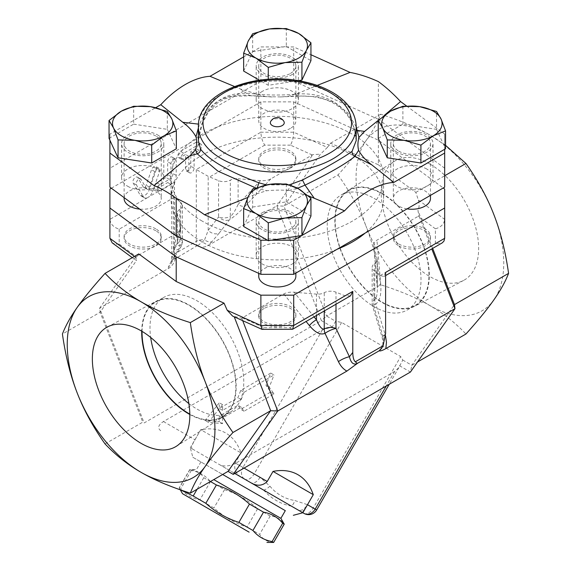 <?xml version="1.0" encoding="UTF-8"?>
<svg xmlns="http://www.w3.org/2000/svg" width="571" height="571" viewBox="0 0 571 571"><rect width="100%" height="100%" fill="white"/><g stroke="black" fill="none" stroke-linecap="round" stroke-linejoin="round"><path stroke-width="0.43" stroke-dasharray="2.85 2.14" d="M270.64 121.552A6.959 4.018 180 0 1 277.292 118.711A6.959 4.018 180 0 1 283.951 121.552M374.119 198.387A66.315 38.286 60 0 1 417.437 256.822A66.315 38.286 60 0 1 407.28 309.967A66.315 38.286 60 0 1 374.119 306.684A66.315 38.286 60 0 1 330.795 248.242A66.315 38.286 60 0 1 340.958 195.104A66.315 38.286 60 0 1 374.119 198.387M382.07 302.088A66.315 38.286 -120 0 0 415.224 305.378A66.315 38.286 -120 0 0 415.224 228.8A66.315 38.286 -120 0 0 348.91 190.514A66.315 38.286 -120 0 0 338.746 243.653A66.315 38.286 -120 0 0 382.07 302.088M429.913 164.055A68.913 39.784 -120 0 0 394.704 161.093A68.913 39.784 -120 0 0 395.453 240.22A68.913 39.784 -120 0 0 463.602 280.425A68.913 39.784 -120 0 0 475.136 225.474A68.913 39.784 -120 0 0 429.913 164.055M382.07 193.405A66.8 38.564 60 0 1 425.902 252.932A66.8 38.564 60 0 1 414.724 306.206A66.8 38.564 60 0 1 348.674 267.228A66.8 38.564 60 0 1 347.939 190.536A66.8 38.564 60 0 1 382.07 193.405M188.865 403.576A66.315 38.286 -120 0 0 196.881 409.007A66.315 38.286 -120 0 0 230.042 412.291A66.315 38.286 -120 0 0 240.205 359.152A66.315 38.286 -120 0 0 196.881 300.71A66.315 38.286 -120 0 0 163.72 297.427A66.315 38.286 -120 0 0 150.68 337.447M142.051 331.366A66.315 38.286 60 0 1 155.776 302.016A66.315 38.286 60 0 1 188.93 305.307A66.315 38.286 60 0 1 232.254 363.741A66.315 38.286 60 0 1 222.09 416.88A66.315 38.286 60 0 1 189.808 414.096M189.815 414.489A66.8 38.564 -120 0 0 223.061 416.859A66.8 38.564 -120 0 0 222.326 340.166A66.8 38.564 -120 0 0 156.276 301.188A66.8 38.564 -120 0 0 141.708 331.166M210.442 481.531L203.776 477.691C200.492 472.681 195.86 470.012 189.886 469.669L191.299 470.49C199.036 471.846 205.432 475.536 210.471 481.553L224.51 489.661C236.879 493.694 247.907 500.06 257.578 508.754L270.204 516.041C276.178 516.384 280.811 519.053 284.101 524.064L284.222 524.135M280.875 518.332L213.79 479.597M273.645 542.45L273.523 542.379C267.542 542.036 262.91 539.359 259.627 534.356L247.007 527.069C234.638 523.036 223.618 516.676 213.939 507.976L199.9 499.875C192.163 498.512 185.768 494.821 180.729 488.805L179.187 487.912L180.829 489.997M203.776 477.691L197.116 489.226M189.886 469.669L179.308 487.984M284.101 524.064L273.523 542.379M270.204 516.041L259.627 534.356M257.578 508.754L247.007 527.069M224.51 489.661L213.939 507.976M210.471 481.553L199.9 499.875M191.299 470.49L180.729 488.805M192.855 457.278L285.307 510.652L192.855 457.278L190.3 447.764L192.156 448.835C190.9 448.057 191.856 445.03 195.018 439.77L200.749 429.678L241.019 452.931A88.969 51.369 120 0 0 203.84 429.221A88.969 51.369 120 0 0 200.821 429.72M264.166 308.454A18.565 10.721 0 0 0 258.727 316.034A18.565 10.721 0 0 0 277.292 326.755A18.565 10.721 0 0 0 295.864 316.034A18.565 10.721 0 0 0 284.401 306.135A18.565 10.721 0 0 0 264.166 308.454M264.166 306.563A18.565 10.721 0 0 0 258.727 314.143A18.565 10.721 0 0 0 277.292 324.863A18.565 10.721 0 0 0 295.864 314.143A18.565 10.721 0 0 0 284.401 304.236A18.565 10.721 0 0 0 264.166 306.563M264.166 213.711A18.565 10.721 0 0 0 258.727 221.291A18.565 10.721 0 0 0 277.292 232.012A18.565 10.721 0 0 0 295.864 221.291A18.565 10.721 0 0 0 284.401 211.384A18.565 10.721 0 0 0 264.166 213.711M258.727 276.243A18.565 10.721 180 0 1 264.166 268.663A18.565 10.721 180 0 1 284.401 266.343A18.565 10.721 180 0 1 295.864 276.243M155.819 230.741A18.565 10.721 0 0 0 135.584 228.421A18.565 10.721 0 0 0 124.121 238.321A18.565 10.721 0 0 0 142.693 249.042A18.565 10.721 0 0 0 161.258 238.321A18.565 10.721 0 0 0 155.819 230.741M155.819 228.85A18.565 10.721 0 0 0 135.584 226.523A18.565 10.721 0 0 0 124.121 236.43A18.565 10.721 0 0 0 142.693 247.143A18.565 10.721 0 0 0 161.258 236.43A18.565 10.721 0 0 0 155.819 228.85M155.819 135.998A18.565 10.721 0 0 0 135.584 133.671A18.565 10.721 0 0 0 124.121 143.578A18.565 10.721 0 0 0 142.693 154.298A18.565 10.721 0 0 0 161.258 143.578A18.565 10.721 0 0 0 155.819 135.998M124.121 198.53A18.565 10.721 180 0 1 135.584 188.623A18.565 10.721 180 0 1 155.819 190.95A18.565 10.721 180 0 1 161.258 198.53A18.565 10.721 180 0 1 139.674 209.107M290.425 168.188A18.565 10.721 0 0 0 295.864 160.608A18.565 10.721 0 0 0 277.292 149.887A18.565 10.721 0 0 0 258.727 160.608A18.565 10.721 0 0 0 270.19 170.515A18.565 10.721 0 0 0 290.425 168.188M290.425 166.297A18.565 10.721 0 0 0 295.864 158.717A18.565 10.721 0 0 0 277.292 147.996A18.565 10.721 0 0 0 258.727 158.717A18.565 10.721 0 0 0 270.19 168.616A18.565 10.721 0 0 0 290.425 166.297M290.425 73.445A18.565 10.721 0 0 0 295.864 65.865A18.565 10.721 0 0 0 277.292 55.144A18.565 10.721 0 0 0 258.727 65.865A18.565 10.721 0 0 0 270.19 75.765A18.565 10.721 0 0 0 290.425 73.445M290.425 128.396A18.565 10.721 180 0 1 270.19 130.716A18.565 10.721 180 0 1 258.727 120.816A18.565 10.721 180 0 1 277.292 110.096A18.565 10.721 180 0 1 295.864 120.816A18.565 10.721 180 0 1 290.425 128.396M243.646 226.494L252.66 207.066L252.66 189.179M109.04 138.375L133.671 124.15L133.671 106.263M133.671 124.15L167.324 129.353L167.324 111.466M243.646 71.068L252.66 51.64L252.66 33.753M252.66 51.64L286.314 46.437L286.314 28.55M286.314 46.437L310.945 60.654M262.36 212.669A21.12 12.191 180 0 1 285.379 210.028A21.12 12.191 180 0 1 298.412 221.291A21.12 12.191 180 0 1 292.231 229.913A21.12 12.191 180 0 1 269.212 232.554A21.12 12.191 180 0 1 256.179 221.291A21.12 12.191 180 0 1 262.36 212.669M271.525 240.213L267.406 240.213M252.66 207.066L286.314 201.863L310.945 216.088M286.314 201.863L286.314 183.976M157.625 134.956A21.12 12.191 180 0 1 163.806 143.578A21.12 12.191 180 0 1 150.773 154.841A21.12 12.191 180 0 1 127.754 152.2A21.12 12.191 180 0 1 121.573 143.578A21.12 12.191 180 0 1 134.606 132.315A21.12 12.191 180 0 1 157.625 134.956M109.91 140.245L109.91 134.099L155.662 107.683M167.324 129.353L176.339 148.781M292.231 74.487A21.12 12.191 180 0 1 269.212 77.128A21.12 12.191 180 0 1 256.179 65.865A21.12 12.191 180 0 1 262.36 57.243A21.12 12.191 180 0 1 285.379 54.602A21.12 12.191 180 0 1 298.412 65.865A21.12 12.191 180 0 1 292.231 74.487M243.646 56.893L260.883 46.936L293.708 46.936L310.945 54.73M298.162 80.668L268.277 85.293L259.477 80.211M268.277 85.293L268.277 79.312M308.147 195.739L288.933 190.521C282.217 189.936 274.822 190.007 266.757 190.721L256.229 193.969L247.8 197.48M234.488 86.492L240.405 89.005L265.658 96.627L280.647 96.927L287.834 96.435L298.362 93.187L317.162 85.422M398.772 245.901A18.565 10.721 0 0 0 419.007 248.228A18.565 10.721 0 0 0 430.463 238.321A18.565 10.721 0 0 0 411.898 227.601A18.565 10.721 0 0 0 393.333 238.321A18.565 10.721 0 0 0 398.772 245.901M398.772 244.01A18.565 10.721 0 0 0 419.007 246.329A18.565 10.721 0 0 0 430.463 236.43A18.565 10.721 0 0 0 411.898 225.709A18.565 10.721 0 0 0 393.333 236.43A18.565 10.721 0 0 0 398.772 244.01M398.772 151.158A18.565 10.721 0 0 0 419.007 153.478A18.565 10.721 0 0 0 430.463 143.578A18.565 10.721 0 0 0 411.898 132.857A18.565 10.721 0 0 0 393.333 143.578A18.565 10.721 0 0 0 398.772 151.158M407.059 208.879A18.565 10.721 180 0 1 398.772 206.11A18.565 10.721 180 0 1 393.333 198.53A18.565 10.721 180 0 1 411.898 187.809A18.565 10.721 180 0 1 430.463 198.53M378.252 138.375L402.883 124.15L436.537 129.353L436.537 111.466M402.883 124.15L402.883 106.263M436.537 129.353L445.551 148.781M396.966 152.2A21.12 12.191 180 0 1 390.778 143.578A21.12 12.191 180 0 1 403.818 132.315A21.12 12.191 180 0 1 426.83 134.956A21.12 12.191 180 0 1 433.018 143.578A21.12 12.191 180 0 1 419.978 154.841A21.12 12.191 180 0 1 396.966 152.2M406.588 106.013L444.681 134.099L444.681 149.288M384.347 115.356L379.601 119.275M292.231 264.023A21.12 12.191 0 0 0 298.412 255.401A21.12 12.191 0 0 0 277.292 243.203A21.12 12.191 0 0 0 256.179 255.401A21.12 12.191 0 0 0 269.212 266.664A21.12 12.191 0 0 0 292.231 264.023M127.754 186.31A21.12 12.191 0 0 0 150.773 188.951A21.12 12.191 0 0 0 163.806 177.688A21.12 12.191 0 0 0 142.693 165.49A21.12 12.191 0 0 0 121.573 177.688A21.12 12.191 0 0 0 127.754 186.31M262.36 91.353A21.12 12.191 0 0 0 256.179 99.975A21.12 12.191 0 0 0 277.299 112.166A21.12 12.191 0 0 0 298.412 99.968A21.12 12.191 0 0 0 285.379 88.705A21.12 12.191 0 0 0 262.36 91.353M426.83 169.066A21.12 12.191 0 0 0 403.818 166.418A21.12 12.191 0 0 0 390.778 177.681A21.12 12.191 0 0 0 411.898 189.879A21.12 12.191 0 0 0 433.018 177.688A21.12 12.191 0 0 0 426.83 169.066M385.603 272.431L384.019 276.485L380.193 275.55L373.848 270.319A9.286 5.36 180 0 1 372.171 267.242A9.286 5.36 180 0 1 374.747 263.538A9.286 5.36 0 0 0 377.331 259.848A9.286 5.36 0 0 0 377.231 259.048L373.791 245.352C373.684 243.232 374.733 241.504 376.939 240.163L418.95 215.859L431.776 248.913M111.352 188.223L260.883 101.888L293.708 101.888L378.38 140.166L443.239 187.995M337.154 249.242A106.292 61.368 180 0 1 202.134 241.926A106.292 61.368 180 0 1 171 198.53A106.292 61.368 180 0 1 277.292 137.161A106.292 61.368 180 0 1 383.584 198.53A106.292 61.368 180 0 1 365.126 233.089M354.034 127.89L356.197 140.566C356.532 139.281 355.833 135.306 354.113 128.639A4.639 2.976 -17.2 0 1 354.034 127.89C347.86 105.314 323.636 91.367 295.671 94.201C280.775 95.457 266.257 95.278 252.118 93.651C227.879 91.167 211.341 100.717 202.512 122.287L198.387 140.566C198.401 135.998 199.757 130.174 202.448 123.093A4.639 2.498 -159.1 0 0 202.512 122.287M356.204 126.826L347.753 112.794L334.42 102.43L317.205 96.749L297.555 95.864L287.834 96.435M288.933 190.521L297.484 188.252M289.376 184.826L266.479 184.918M255.837 187.973L266.757 190.721M265.658 96.627L249.57 95.464C224.767 93.194 208.122 102.801 199.636 124.292L198.387 127.868M257.393 187.424L256.229 193.969M240.405 89.005L249.57 95.464A4.639 2.034 -83.8 0 0 250.134 95.728L232.211 96.492L224.374 99.033L217.408 102.994L208.551 111.773L202.448 123.093A4.639 2.498 -159.1 0 1 199.636 124.292L198.487 124.128M280.647 96.927L297.027 96.228A4.639 1.47 -93.4 0 0 297.555 95.864L298.362 93.187M444.681 187.16L444.681 134.099M444.681 168.209L378.38 119.325L378.38 81.603M378.38 119.325L293.708 81.046L260.883 81.046L260.883 46.936M260.883 81.046L109.91 168.209L109.91 134.099M109.91 168.209L109.91 187.16M202.134 221.077A106.292 61.368 180 0 1 171 177.688A106.292 61.368 180 0 1 277.292 116.32A106.292 61.368 180 0 1 383.584 177.688A106.292 61.368 180 0 1 317.968 234.381A106.292 61.368 180 0 1 202.134 221.077M293.708 81.046L293.708 46.936M270.733 373.084L240.755 390.393L237.907 397.716L219.3 408.458L219.3 402.776L205.089 420.456L219.3 421.726L219.3 416.038L237.907 405.296L240.755 409.336L270.733 392.034L265.993 385.289L270.733 373.084L274.016 374.976L244.031 392.284L240.755 390.393M244.031 392.284L241.19 399.607L222.583 410.356L222.583 404.668L208.372 422.347L222.583 423.618L222.583 417.936L241.19 407.187L244.031 411.234L274.016 393.926L269.276 387.188L274.016 374.976M269.276 387.188L265.993 385.289M274.016 393.926L270.733 392.034M244.031 411.234L240.755 409.336M241.19 407.187L237.907 405.296M222.583 417.936L219.3 416.038M222.583 423.618L219.3 421.726M208.372 422.347L205.089 420.456M222.583 404.668L219.3 402.776M222.583 410.356L219.3 408.458M241.19 399.607L237.907 397.716M172.927 158.738L172.927 173.52A7.423 4.29 -60 0 1 167.674 182.613L156.847 188.865A3.712 2.141 -60 0 1 154.984 189.051A3.712 2.141 -60 0 1 154.42 186.075A3.712 2.141 -60 0 1 156.847 182.806L166.033 177.495A2.32 1.342 120 0 0 167.674 174.655L167.674 161.771A3.712 2.141 -60 0 1 169.294 158.031A3.712 2.141 -60 0 1 172.156 157.039A3.712 2.141 -60 0 1 172.927 158.738L176.211 160.629A3.712 2.141 120 0 0 175.44 158.931A3.712 2.141 120 0 0 172.578 159.93A3.712 2.141 120 0 0 170.957 163.663L170.957 176.546A2.32 1.342 -60 0 1 169.316 179.394L160.123 184.697A3.712 2.141 120 0 0 157.696 187.966A3.712 2.141 120 0 0 158.267 190.942A3.712 2.141 120 0 0 158.852 191.114L172.785 183.077A7.423 4.29 -60 0 1 170.957 184.504L160.123 190.764A3.712 2.141 -60 0 1 158.852 191.114L147.982 197.395A7.423 4.29 120 0 0 152.678 191.335L159.516 171.628A3.712 2.141 120 0 0 159.031 168.409A3.712 2.141 120 0 0 154.827 171.621L149.445 187.102A2.32 1.342 -60 0 1 146.818 189.108A2.32 1.342 -60 0 1 146.511 188.794L141.137 179.522A3.712 2.141 120 0 0 140.652 179.016A3.712 2.141 120 0 0 137.254 180.664A3.712 2.141 120 0 0 136.448 184.947L143.285 196.759A7.423 4.29 120 0 0 144.27 197.759A7.423 4.29 120 0 0 147.982 197.395L109.91 219.371L109.91 189.058M177.16 242.582L177.26 241.604C177.296 245.045 178.159 246.372 179.836 245.58A9.286 5.667 60.8 0 1 178.823 248.949C174.783 251.112 173.127 250.576 173.862 247.329A9.286 8.729 14.5 0 0 177.16 242.589A9.286 8.729 14.5 0 0 177.16 242.582A9.286 8.729 14.5 0 0 177.36 239.477L177.26 213.026A9.286 5.36 0 0 1 179.836 209.314A9.286 5.36 180 0 0 182.42 205.61A9.286 5.36 180 0 0 180.736 202.534L173.456 196.417L171.778 191.235L174.498 182.085L172.785 183.077A7.423 4.29 120 0 0 176.211 175.411L176.211 160.629M195.903 142.443L180.472 151.344A3.712 2.141 120 0 0 178.045 154.62A3.712 2.141 120 0 0 178.616 157.596A3.712 2.141 120 0 0 180.472 157.41L185.561 154.477L185.561 169.252A3.712 2.141 120 0 0 186.332 170.95A3.712 2.141 120 0 0 189.194 169.958A3.712 2.141 120 0 0 190.814 166.225L190.814 151.443L195.903 148.503A3.712 2.141 120 0 0 198.323 145.234A3.712 2.141 120 0 0 197.759 142.258A3.712 2.141 120 0 0 195.903 142.443L199.179 144.335L183.755 153.242A3.712 2.141 120 0 0 181.328 156.511A3.712 2.141 120 0 0 181.899 159.487A3.712 2.141 120 0 0 183.755 159.309L188.844 156.368L188.844 171.15A3.712 2.141 120 0 0 189.615 172.849A3.712 2.141 120 0 0 192.477 171.857A3.712 2.141 120 0 0 194.097 168.117L194.097 153.335L199.179 150.401A3.712 2.141 120 0 0 201.606 147.125A3.712 2.141 120 0 0 201.035 144.149A3.712 2.141 120 0 0 199.179 144.335M194.097 153.335L190.814 151.443M188.844 156.368L185.561 154.477M156.24 169.73L149.395 189.444A7.423 4.29 -60 0 1 140.987 195.867A7.423 4.29 -60 0 1 140.002 194.861L133.164 183.055A3.712 2.141 -60 0 1 133.971 178.766A3.712 2.141 -60 0 1 137.368 177.124A3.712 2.141 -60 0 1 137.854 177.624L143.235 186.903A2.32 1.342 120 0 0 143.542 187.217A2.32 1.342 120 0 0 146.169 185.211L151.543 169.723A3.712 2.141 -60 0 1 155.747 166.511A3.712 2.141 -60 0 1 156.24 169.73L159.516 171.628M260.883 101.888L260.883 132.208L293.708 132.208L327.369 147.425L320.452 154.177L283.923 206.145L326.555 316.034L380.679 284.786C400.378 291.024 416.787 297.962 429.913 305.592C443.125 313.172 455.144 322.644 465.95 334.014M234.795 473.452L219.799 464.794C224.346 466.771 229.628 466.243 235.652 463.224L394.697 371.4L398.851 367.61L402.769 360.037L400.699 356.568L341.622 322.458L335.612 321.259L332.329 326.947L322.494 329.717L163.442 421.541C158.21 425.017 157.31 428.064 160.722 430.691M312.151 491.752A88.969 51.369 -60 0 1 313.222 494.614L307.419 504.664C304.464 510.017 302.323 512.358 301.003 511.68L298.098 510.003A9.286 5.36 120 0 0 307.376 504.643L316.648 509.989M341.622 322.458L254.174 473.923L260.048 477.313L269.897 486.142A9.286 5.132 -39.7 0 1 263.702 490.146L244.888 479.283A9.286 7.58 120 0 1 244.802 479.233A9.286 7.58 120 0 1 242.968 467.449L254.174 473.923A9.286 5.36 -60 0 1 249.534 478.819A9.286 5.36 -60 0 1 244.952 479.319A9.286 5.36 -60 0 1 244.888 479.283L190.3 447.764L200.749 429.678A102.58 102.58 0 0 1 203.84 429.221M260.048 477.313A9.286 5.36 -60 0 1 250.819 482.702M241.019 452.931L235.216 462.981C233.682 469.184 235.916 474.044 241.926 477.57L250.762 482.673M302.858 512.751L291.41 506.142A9.286 5.132 99.7 0 0 294.807 500.524L307.376 504.643M291.41 506.142C280.604 504.057 271.368 498.719 263.702 490.146M270.825 178.901L245.152 206.174A9.286 4.996 -136.7 0 1 238.114 204.404L260.483 180.636C264.68 180.928 268.127 180.35 270.825 178.901L312.872 154.613L320.452 154.177M312.251 154.977L290.503 145.148C292.445 141.444 293.508 137.126 293.708 132.208L293.708 101.888M290.503 145.148L264.73 145.148C262.396 141.444 261.118 137.126 260.883 132.208L196.303 169.494L208.187 176.36L218.593 180.679A9.286 5.36 180 0 0 230.334 180.165A9.286 5.36 0 0 1 238.114 178.73L238.114 204.404C235.138 210.863 232.547 214.874 230.334 216.43L230.334 180.165M378.38 140.166L378.38 164.798L330.559 143.185L327.369 147.425M174.391 197.302L119.189 229.171C113.565 227.372 110.474 224.103 109.91 219.371L109.91 238.321M119.189 229.171L119.189 244.053L115.349 244.138L112.194 242.846M138.76 253.917L136.269 257.757L135.705 260.183L136.655 260.29L135.634 256.936L177.652 232.69L180.664 229.057L177.16 242.589M314.093 316.855L294.108 292.216C289.911 291.924 286.464 292.509 283.766 293.958L241.719 318.183L232.575 316.07M242.34 317.876L264.087 327.704L262.239 329.41M264.087 327.704L289.861 327.704L292.081 329.41M350.523 295.828L345.062 295.835L335.998 292.174A9.286 5.36 180 0 0 324.249 292.695A9.286 5.36 0 0 1 316.477 294.122L316.477 315.478M380.193 275.55L435.395 243.681L441.961 243.032M435.395 243.681L435.395 228.8C441.026 227.222 444.117 224.082 444.681 219.371L444.681 238.321M378.38 164.798L415.831 192.413L418.322 199.936C419.485 203.74 419.357 207.244 417.936 210.463L418.95 215.859M444.681 189.058L444.681 219.371L418.322 199.936M374.747 263.538L374.747 299.804A9.286 5.267 -122.9 0 0 375.768 304.022A9.286 1.485 -17.1 0 0 372.585 306.242A9.286 1.485 -17.1 0 0 373.848 306.584L383.262 337.211A9.286 1.485 162.9 0 1 381.999 336.861A9.286 1.485 162.9 0 1 385.182 334.642L375.768 304.022C379.808 301.081 381.464 294.55 380.729 284.444L377.167 284.729L377.331 288.419C377.288 294.707 376.432 298.505 374.747 299.804A9.286 5.36 0 0 0 372.171 303.508A9.286 5.36 0 0 0 373.848 306.584L373.848 270.319M385.603 333.464L383.262 337.211C383.769 341.808 383.148 345.612 381.414 348.603C382.299 346.197 383.876 345.241 381.999 336.861L372.585 306.242L372.171 303.508L372.171 267.242M242.675 320.638L241.719 318.183M294.108 292.216L316.477 294.122M177.26 213.012A9.286 5.36 0 0 0 177.36 213.804L180.664 226.723L180.664 229.057M178.823 248.949A9.286 7.766 31.9 0 0 181.014 246.786A9.286 7.766 31.9 0 0 180.736 238.799L173.456 250.483A9.286 7.766 -148.1 0 1 173.727 258.463A9.286 7.766 -148.1 0 1 173.727 258.47A9.286 7.766 -148.1 0 1 171.536 260.626L178.823 248.949M173.456 196.417L173.456 250.483L171.928 258.727A9.286 8.672 -163.1 0 1 171.685 262.382L171.685 262.382A9.286 8.672 -163.1 0 1 168.481 266.764L171.536 260.626M175.461 258.556C174.248 262.924 172.035 266.143 168.83 268.22L99.618 308.176L144.149 422.947L321.38 320.624L276.849 205.853L207.637 245.815C204.29 247.521 200.849 247.564 197.309 245.944L199.964 243.931A9.286 2.427 -25.4 0 0 197.181 245.673L175.461 258.556L173.213 259.37A8.087 1.706 141.2 0 1 171.878 259.148A8.087 1.706 141.2 0 1 171.928 258.727A9.286 5.36 180 0 1 171.778 257.757A9.286 5.36 180 0 1 174.498 253.967L196.303 241.376A9.286 5.36 180 0 1 204.539 239.899L208.187 230.427L218.593 216.944A9.286 6.823 37.7 0 0 229.599 219.628A9.286 5.039 -120.8 0 0 230.334 216.43A9.286 5.36 0 0 1 218.593 216.944L218.593 180.679M174.498 182.085L174.498 253.967A9.286 5.36 60 0 0 175.376 258.263A9.286 1.485 -17.1 0 0 173.213 259.37M245.152 206.174C239.206 212.426 234.024 216.909 229.599 219.628L219.2 233.111A9.286 6.823 -142.3 0 1 208.187 230.427L208.187 176.36M219.2 233.111L211.905 241.697A9.286 5.175 -137.1 0 1 204.539 239.899A8.087 1.706 141.2 0 1 199.964 243.931M445.551 145.327L429.913 135.049C416.787 127.419 400.378 120.488 380.679 114.243C377.495 122.529 372.592 131.366 365.961 140.766C359.423 150.102 350.116 161.486 338.046 174.897L283.923 206.145L276.849 205.853L312.872 154.613M260.483 180.636L238.114 178.73M135.634 256.936L99.618 308.176L100.125 312.258L136.655 260.29M399.486 365.718L410.442 372.042L411.827 365.262L417.515 361.978M228.029 471.375L233.211 474.365M332.329 326.947L321.38 320.624L326.555 316.034L335.612 321.259M402.769 360.037L411.827 365.262L454.466 304.607M338.046 174.897C350.116 191.992 359.423 209.036 365.961 226.037A104.436 60.298 60 0 1 365.961 140.766A104.436 60.298 60 0 1 429.913 135.049A104.436 60.298 60 0 1 493.865 214.61A104.436 60.298 60 0 1 493.865 299.882A104.436 60.298 60 0 1 429.913 305.592A104.436 60.298 60 0 1 365.961 226.037C372.592 242.982 377.495 262.56 380.679 284.786M105.05 443.917L142.764 422.147L100.125 312.258L62.417 334.035M415.831 192.413L444.681 175.754M432.654 248.406L417.936 210.463M330.559 143.185L380.679 114.243M380.729 284.444L376.939 240.163M385.518 335.819L385.182 334.642M356.204 130.288A4.639 2.976 -17.2 0 1 354.113 128.639C351.301 119.439 345.855 111.873 337.768 105.935C332.665 102.302 326.748 99.661 320.031 98.019C312.844 96.306 305.178 95.707 297.027 96.228A4.639 1.47 -93.4 0 1 295.671 94.201M272.196 96.977L250.134 95.728A4.639 2.034 -83.8 0 0 252.118 93.651M356.204 126.519A78.905 45.559 0 0 0 295.671 82.217A78.905 45.559 0 0 0 198.387 126.519M176.211 175.411L172.927 173.52M170.957 184.504L167.674 182.613M160.123 190.764L156.847 188.865M160.123 184.697L156.847 182.806M169.316 179.394L166.033 177.495M170.957 176.546L167.674 174.655M170.957 163.663L167.674 161.771M183.755 153.242L180.472 151.344M199.179 150.401L195.903 148.503M194.097 168.117L190.814 166.225M188.844 171.15L185.561 169.252M183.755 159.309L180.472 157.41M152.678 191.335L149.395 189.444M143.285 196.759L140.002 194.861M136.448 184.947L133.164 183.055M141.137 179.522L137.854 177.624M146.511 188.794L143.235 186.903M149.445 187.102L146.169 185.211M154.827 171.621L151.543 169.723M196.303 169.494L196.303 241.376A9.286 5.36 60 0 0 197.181 245.673L197.309 245.944M163.442 421.541L195.018 439.77M244.074 468.092L235.652 463.224M394.697 371.4L386.267 385.996M235.216 462.981L242.968 467.449L322.494 329.717M303.965 513.386A9.286 5.36 120 0 0 308.611 512.929A9.286 5.36 120 0 0 313.251 508.033L400.699 356.568M269.897 486.142C276.428 494.065 284.729 498.854 294.807 500.524M264.73 145.148L209.528 177.017M136.269 257.757L134.442 256.408M119.189 244.053L136.219 256.607M289.861 327.704L345.062 295.835M435.395 228.8L418.365 216.245M373.926 246.137L377.231 284.722L377.231 259.048M283.766 293.958L306.085 321.48M324.249 310.988L324.249 292.695M335.998 304.207L335.998 292.174M173.862 247.329L177.652 232.69M180.664 226.723L177.36 239.477L177.36 213.804M179.836 209.314L179.836 245.58A9.286 5.36 0 0 0 182.42 241.876A9.286 5.36 0 0 0 180.736 238.799L180.736 202.534M168.83 268.22A16.166 3.419 -38.8 0 1 168.481 266.764M211.905 241.697A16.166 3.419 -38.8 0 1 207.637 245.815M407.273 309.967L415.224 305.378M348.91 190.514L340.958 195.104M394.704 161.093L347.939 190.536M463.595 280.425L414.724 306.206M230.042 412.291L222.09 416.88M155.776 302.016L163.727 297.427M107.405 326.969L156.276 301.188M176.296 446.301L223.061 416.859M200.892 461.918L196.46 469.598L189.758 469.598L179.187 487.912L180.272 489.797M258.727 314.143L258.727 316.034M295.864 314.143L295.864 316.034M258.727 221.291L258.727 273.352M295.864 221.291L295.864 273.081M124.121 236.43L124.121 238.321M161.258 236.43L161.258 238.321M124.121 143.578L124.121 197.645M161.258 143.578L161.258 198.53M258.727 158.717L258.727 160.608M295.864 158.717L295.864 160.608M258.727 65.865L258.727 120.816M295.864 65.865L295.864 120.816M393.333 236.43L393.333 238.321M430.463 236.43L430.463 238.321M393.333 143.578L393.333 198.53M430.463 143.578L430.463 195.368M298.412 255.401L298.412 221.291M256.179 255.401L256.179 221.291M163.806 177.688L163.806 143.578M121.573 177.688L121.573 143.578M256.179 99.975L256.179 65.865M298.412 99.975L298.412 65.865M390.778 177.688L390.778 143.578M433.018 177.688L433.018 143.578M383.584 198.53L383.584 177.688M171 198.53L171 177.688M158.267 190.942L154.984 189.051M175.44 158.931L172.156 157.039M197.759 142.258L201.035 144.149M186.332 170.95L189.615 172.849M178.616 157.596L181.899 159.487M144.27 197.759L140.987 195.867M140.652 179.016L137.368 177.124M143.542 187.217L146.818 189.108M159.031 168.409L155.747 166.511M398.851 367.61L389.222 384.297M132.279 257.657L135.705 260.183M384.019 276.485L385.603 275.572M373.791 245.352L377.331 288.419L377.331 259.834M182.42 205.61L182.42 241.876L181.014 246.786L173.727 258.47M171.778 191.235L171.778 257.757A9.286 9.286 0 0 0 171.878 259.141L171.685 262.382L173.727 258.463"/><path stroke-width="0.86" d="M272.374 125.577A6.959 4.018 180 0 1 270.64 121.552A7.544 7.544 0 0 1 283.951 121.552A6.959 4.018 180 0 1 280.889 126.177A6.959 4.018 180 0 1 272.374 125.577M189.808 414.096A66.315 38.286 60 0 1 142.051 331.366M150.68 337.447A66.315 38.286 -120 0 0 188.865 403.576M141.087 443.339A68.913 39.784 60 0 1 95.864 381.92A68.913 39.784 60 0 1 107.398 326.969A68.913 39.784 60 0 1 175.547 367.174A68.913 39.784 60 0 1 176.296 446.301A68.913 39.784 60 0 1 141.087 443.339M141.708 331.166A66.8 38.564 -120 0 0 188.93 413.989A66.8 38.564 -120 0 0 189.815 414.489M213.79 479.597L280.875 518.332L284.222 524.135L282.681 523.243C277.634 517.219 271.246 513.529 263.509 512.173L249.47 504.065C239.791 495.371 228.771 489.012 216.402 484.979L210.442 481.531M249.106 532.151L182.534 493.715L249.106 532.151M180.829 489.997L193.205 496.006L205.824 503.294C215.503 511.987 226.523 518.354 238.892 522.386L252.932 530.488C257.978 536.512 264.366 540.202 272.103 541.558L273.645 542.45L266.95 542.45M197.116 489.226L193.205 496.006M216.402 484.979L205.824 503.294M249.47 504.065L238.892 522.386M263.509 512.173L252.932 530.488M282.681 523.243L272.103 541.558M285.307 510.652L222.654 474.48L285.307 510.652L280.875 518.332M295.864 273.081L295.864 276.243A18.565 10.721 180 0 1 277.292 286.963A18.565 10.721 180 0 1 258.727 276.243L258.727 273.352M139.674 209.107A18.565 10.721 180 0 1 124.121 198.53L124.121 197.645M255.958 213.518L243.646 208.608L248.149 196.695A30.17 17.415 0 0 0 255.958 213.518A30.17 17.415 0 0 0 285.1 218.029L268.277 222.833L255.958 213.518M252.66 189.179L269.483 184.376A30.17 17.415 0 0 0 248.149 196.695L252.66 189.179M286.314 183.976L298.626 188.887A30.17 17.415 0 0 0 269.483 184.376L286.314 183.976M306.434 205.71L301.931 217.63L285.1 218.029A30.17 17.415 0 0 0 306.434 205.71A30.17 17.415 0 0 0 298.626 188.887L310.945 198.201L306.434 205.71M121.359 111.174L133.671 106.263L150.501 106.663A30.17 17.415 0 0 0 121.359 111.174A30.17 17.415 0 0 0 113.55 127.997L109.04 120.488L121.359 111.174M167.324 111.466L171.835 118.982A30.17 17.415 0 0 0 150.501 106.663L167.324 111.466M176.339 130.895L164.027 135.805A30.17 17.415 0 0 0 171.835 118.982L176.339 130.895L176.339 148.781L151.708 163.006L118.054 157.796L118.054 139.916L113.55 127.997A30.17 17.415 0 0 0 134.884 140.316L118.054 139.916M151.708 145.12L134.884 140.316A30.17 17.415 0 0 0 164.027 135.805L151.708 145.12L151.708 163.006M298.626 33.461L310.945 42.775L306.434 50.284A30.17 17.415 0 0 0 298.626 33.461A30.17 17.415 0 0 0 269.483 28.95L286.314 28.55L298.626 33.461M301.931 62.203L285.1 62.603A30.17 17.415 0 0 0 306.434 50.284L301.931 62.203L301.931 80.083L298.162 80.668M268.277 67.407L255.958 58.092A30.17 17.415 0 0 0 285.1 62.603L268.277 67.407L268.277 79.312M248.149 41.269L252.66 33.753L269.483 28.95A30.17 17.415 0 0 0 248.149 41.269A30.17 17.415 0 0 0 255.958 58.092L243.646 53.182L248.149 41.269M310.945 198.201L310.945 216.088L301.931 235.509L301.931 217.63M301.931 235.509L268.277 240.719L268.277 222.833M268.277 240.719L243.646 226.494L243.646 208.608M118.054 157.796L109.04 138.375L109.04 120.488M259.477 80.211L243.646 71.068L243.646 53.182M301.931 80.083L310.945 60.654L310.945 42.775M308.147 195.739L344.577 210.842L301.959 235.452M247.8 197.48L204.532 214.746L260.883 240.213L267.406 240.213M198.387 127.868L195.981 136.854C196.981 141.008 196.874 145.277 195.639 149.666L190.015 155.74L154.027 185.582L109.91 153.049L109.91 140.245M195.981 136.854C193.126 131.58 188.723 126.719 182.777 122.28L160.779 104.729A85.3 49.249 -60 0 1 210.014 76.307L243.646 56.893M155.662 107.683L160.779 104.729M210.014 76.307L234.488 86.492M317.162 85.422L350.059 72.41L310.945 54.73M430.463 195.368L430.463 198.53A18.565 10.721 180 0 1 407.059 208.879M433.232 135.805L420.913 145.12L404.09 140.316A30.17 17.415 0 0 0 433.232 135.805A30.17 17.415 0 0 0 441.04 118.982L445.551 130.895L433.232 135.805M387.266 139.916L382.756 127.997A30.17 17.415 0 0 0 404.09 140.316L387.266 139.916L387.266 157.796L378.252 138.375L378.252 120.488L390.564 111.174A30.17 17.415 0 0 0 382.756 127.997L378.252 120.488M419.706 106.663L436.537 111.466L441.04 118.982A30.17 17.415 0 0 0 419.706 106.663A30.17 17.415 0 0 0 390.564 111.174L402.883 106.263L419.706 106.663M420.913 145.12L420.913 163.006L444.681 149.288L445.551 148.781L445.551 130.895M420.913 163.006L387.266 157.796M384.347 115.356L400.564 101.567L406.588 106.013M379.601 119.275L364.576 131.416L358.952 137.49C357.717 141.879 357.603 146.147 358.609 150.294C361.464 155.576 365.868 160.437 371.814 164.876L393.812 182.42L444.681 153.049L444.681 149.288M443.239 187.995L444.681 189.058L444.681 238.321L385.603 272.431L385.603 333.464L383.098 345.755L381.414 348.603L379.165 350.858C380.315 351.215 382.534 350.466 385.818 348.617L454.973 308.69L410.442 372.042L233.211 474.365L277.742 411.013L346.89 371.093L357.339 363.456C353.563 365.204 350.929 362.963 349.445 356.739L335.998 328.439A9.286 2.427 -25.4 0 0 324.992 333.336A9.286 5.439 62.9 0 1 324.249 328.96C322.044 329.738 319.446 326.683 316.477 319.796L314.093 316.855M431.776 248.913L454.973 308.69L454.466 304.607L508.583 273.359C505.406 251.14 500.496 231.555 493.865 214.61C487.327 197.609 478.02 180.564 465.95 163.477L445.551 145.327M444.681 208.001L293.708 295.171L260.883 295.171L176.211 256.893L109.91 208.001L109.91 189.058L111.352 188.223M365.126 233.089A106.292 61.368 180 0 1 337.154 249.242M358.952 137.49L356.204 126.826M266.479 184.918L258.913 182.806C228.528 171.471 209.079 160.244 200.557 149.11L198.387 140.573L198.387 126.519A78.905 45.559 0 0 0 221.498 158.738A78.905 45.559 0 0 0 307.491 168.609A78.905 45.559 0 0 0 356.204 126.519L356.204 140.566L352.079 151.358C343.221 157.76 326.683 167.31 302.473 180.001L289.376 184.826M297.484 188.252L305.021 185.132C329.788 173.042 346.433 163.434 354.948 156.304L358.609 150.294M195.639 149.666L197.188 153.813L217.936 171.157L255.837 187.973M301.823 235.53L293.708 240.213L271.525 240.213M190.015 155.74L197.188 153.813A4.639 4.204 -32.2 0 0 200.557 149.11M154.027 185.582C161.3 188.494 168.695 192.741 176.211 198.33C185.803 202.612 195.239 208.087 204.532 214.746M364.576 131.416L357.403 130.424A4.639 2.976 -17.2 0 1 356.204 130.288M198.487 124.128L182.777 122.28M352.079 151.358A4.639 4.275 -129.1 0 0 354.948 156.304L371.814 164.876M314.186 198.144L305.021 185.132L302.473 180.001M344.577 210.842A85.3 49.249 -60 0 1 393.812 182.42M400.564 101.567C393.283 93.744 385.896 87.092 378.38 81.603C368.787 77.213 359.345 74.151 350.059 72.41M109.91 153.049L109.91 187.16L176.211 236.044L176.211 198.33M176.211 236.044L260.883 274.323L260.883 240.213M260.883 274.323L293.708 274.323L293.708 240.213M293.708 274.323L444.681 187.16L444.681 153.049M273.024 471.41L267.228 481.46C262.667 485.885 257.335 486.378 251.233 482.945L303.965 513.386L302.851 512.751L313.301 494.657L273.024 471.41A88.969 51.369 -60 0 1 312.151 491.752A102.58 102.58 0 0 1 313.301 494.657M386.267 385.996L315.171 509.139A9.286 7.58 120 0 1 303.965 513.386L303.965 513.386A9.286 9.286 0 0 0 316.648 509.989L307.498 504.707M132.279 257.657L112.194 242.846L109.91 238.321L109.91 208.001M105.05 273.381C115.856 284.751 127.875 294.222 141.087 301.802C154.213 309.432 170.622 316.37 190.321 322.608C193.505 344.834 198.408 364.412 205.039 381.357C211.577 398.358 220.884 415.402 232.954 432.497C220.884 445.908 211.577 457.292 205.039 466.628A104.436 60.298 -120 0 0 205.039 381.357A104.436 60.298 -120 0 0 141.087 301.802A104.436 60.298 -120 0 0 77.135 307.512C83.673 298.169 92.98 286.792 105.05 273.381L138.76 253.917L176.211 281.524L224.032 303.144L227.222 310.267L232.575 316.07L261.946 329.346L260.883 325.484L227.222 310.267M176.211 256.893L176.211 281.524M293.708 295.171L293.708 325.484L292.58 329.274L261.946 329.346M357.339 363.456L355.283 361.814C353.663 360.251 352.828 357.118 352.785 352.414L352.785 291.381L350.523 295.828L292.58 329.274M260.883 295.171L260.883 325.484L293.708 325.484L352.785 291.381M385.603 275.572L442.318 242.811L443.974 241.055L444.681 238.321M382.356 347.089L379.165 350.858M306.085 321.48L309.432 325.606C315.378 332.707 320.567 335.284 324.992 333.336L338.439 361.636A9.286 2.427 154.6 0 1 349.445 356.739L352.785 352.414M309.432 325.606A9.286 3.704 141 0 1 316.477 319.796L316.477 315.478M234.231 316.819L270.668 410.72L277.742 411.013L242.675 320.638M417.515 361.978L465.95 334.014C478.02 320.602 487.327 309.218 493.865 299.882C500.496 290.482 505.406 281.646 508.583 273.359M190.321 493.151C170.622 486.906 154.213 479.975 141.087 472.345A104.436 60.298 -120 0 0 205.039 466.628C198.408 476.028 193.505 484.865 190.321 493.151L228.029 471.375L233.211 474.365M105.05 443.917C92.98 426.83 83.673 409.785 77.135 392.784A104.436 60.298 -120 0 0 141.087 472.345C127.875 464.765 115.856 455.294 105.05 443.917M77.135 392.784C70.504 375.839 65.594 356.254 62.417 334.035C65.594 325.748 70.504 316.905 77.135 307.512A104.436 60.298 -120 0 0 77.135 392.784M224.032 303.144L190.321 322.608M228.029 471.375L270.668 410.72L232.954 432.497M444.681 175.754L465.95 163.477M454.466 304.607L432.654 248.406M385.818 348.617L386.453 342.379L385.518 335.819M357.41 363.363L379.215 350.772M258.913 182.806L257.393 187.424M224.781 153.049A74.266 42.875 180 0 1 258.071 81.318A74.266 42.875 180 0 1 349.031 133.828A74.266 42.875 180 0 1 224.781 153.049M234.795 473.452L251.233 482.945M267.228 481.46L244.074 468.092M134.442 256.408L109.91 238.321M383.098 345.755L355.283 361.814M338.439 361.636C340.594 366.082 343.414 369.23 346.89 371.093M335.998 304.207L335.998 328.439A9.286 5.36 0 0 0 324.249 328.96L324.249 310.988M182.534 493.715L180.272 489.797M284.222 524.135L273.645 542.45M356.204 126.519C355.712 113.301 348.324 102.23 334.028 93.323C324.835 87.691 314 83.673 301.524 81.26C253.845 71.225 197.238 93.723 198.387 126.519M389.222 384.297L316.648 509.989M293.344 515.299L302.858 512.751"/></g></svg>
